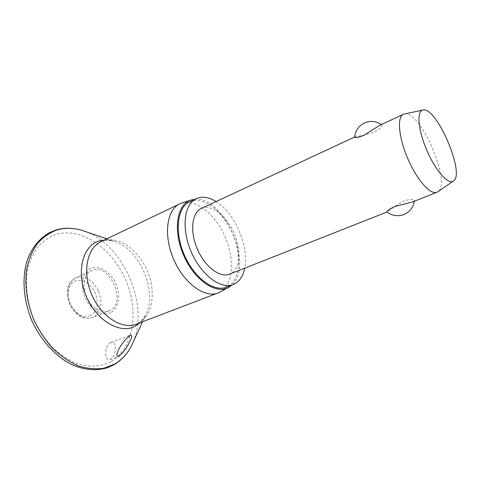 <?xml version="1.0" encoding="UTF-8"?>
<svg xmlns="http://www.w3.org/2000/svg" width="480" height="480" viewBox="0 0 480 480"><rect width="100%" height="100%" fill="white"/><g stroke="black" fill="none" stroke-linecap="round" stroke-linejoin="round"><path stroke-width="0.36" stroke-dasharray="2.4 1.8" d="M110.682 342.522C104.292 346.05 103.878 361.65 110.172 359.496L110.778 359.22C114.096 356.394 115.626 352.392 115.374 347.208C115.056 343.482 113.646 341.85 111.15 342.312L110.682 342.522M110.508 312.714C102.468 316.782 90.318 309.738 85.068 297.462C79.692 285.246 82.836 271.506 91.278 268.356C99.642 265.032 110.982 272.436 115.914 283.968C120.96 295.452 118.632 308.832 110.508 312.714M181.548 203.136C195.822 198.402 215.55 214.47 225.15 236.898C234.93 259.254 233.184 284.73 220.038 292.032L219.96 292.074M189.576 201.852L191.244 201.174C204.654 196.686 223.422 212.148 232.644 233.688C242.034 255.156 240.504 279.51 228.12 286.35L226.272 287.208M92.148 270.378L91.674 270.576C84.36 273.768 81.798 285.924 86.502 296.724C91.104 307.572 101.688 314.076 109.038 310.962L109.632 310.698C127.356 303.174 109.716 262.47 92.148 270.378M354.642 137.148L355.716 136.566C359.88 136.176 366.186 134.646 374.64 131.976C380.448 128.586 382.806 126.228 381.72 124.914L379.878 125.25M201.306 208.452L202.254 208.062C212.34 204.426 226.878 216.312 234.072 233.124C241.404 249.87 240.144 268.686 230.646 273.66L229.548 274.158M412.752 201.846L414.402 200.634C414.186 198.876 410.844 198.936 404.364 200.814C396.618 205.116 391.188 208.68 388.074 211.506L386.928 211.926M404.37 113.994C420.216 109.638 451.878 183.3 437.82 191.802M216.114 201.552C234.792 212.814 249.426 246.852 244.746 268.158M194.952 199.29C224.208 195.99 254.352 266.112 231.828 285.078M84.9 231.372C123.666 244.662 149.856 305.58 132.822 342.858M110.79 361.722C100.752 366.876 88.668 367.578 76.062 363.318C67.662 359.586 59.658 354.138 52.062 346.974C44.916 338.946 38.892 329.844 33.99 319.668C27.636 303.96 25.266 287.406 27.114 272.538C29.076 263.052 32.406 254.808 37.092 247.812C42.432 241.71 48.606 237.276 55.626 234.51C81.15 226.608 112.158 248.31 125.562 279.624C139.242 310.812 133.926 348.354 110.79 361.722M104.448 239.988L113.994 241.236C109.356 239.928 105.462 239.88 102.324 241.092L102.96 240.828C118.212 235.452 138.222 249.594 147.144 270.45C156.258 291.228 152.928 315.558 138.63 323.118L137.928 323.442C140.898 321.978 143.484 319.152 145.686 314.958L140.022 322.746M98.574 291.432C102.906 303.486 101.166 312.114 93.336 317.31L92.736 317.58C83.79 319.95 76.296 315.366 70.242 303.822C65.928 291.42 67.734 282.768 75.66 277.86L76.14 277.65C85.26 275.442 92.742 280.032 98.574 291.432M90.528 315.63C82.542 318.15 75.786 314.208 70.272 303.798C66.084 294.282 68.652 283.458 75.444 280.842C83.448 278.928 90.03 282.948 95.19 292.902C98.994 303.51 97.44 311.088 90.528 315.63M106.872 238.824L113.994 241.236C139.404 248.244 158.088 291.696 145.686 314.958L142.536 321.786M110.172 359.502L118.338 356.592M109.038 310.962L92.736 317.58C83.16 320.076 75.426 315.594 69.522 304.128C67.698 299.832 66.954 295.536 67.284 291.246C67.47 288.174 68.652 281.832 75.66 277.86L91.674 270.576M355.086 136.8L354.648 137.004M387.402 211.854L387.024 212.004M381.72 124.914L381.294 124.59M414.336 201.216L414.402 200.634M111.144 342.312L130.776 334.986"/><path stroke-width="0.72" d="M118.902 356.328L118.338 356.592C113.58 356.166 122.004 341.298 130.35 335.184L130.776 334.986C132.354 335.394 131.946 337.74 129.552 342.012C127.284 347.124 123.732 351.9 118.902 356.328M219.96 292.074L217.974 292.992C204.774 298.422 183.906 283.344 173.652 259.266C163.236 235.254 166.65 209.736 179.676 203.892L181.548 203.136M231.828 285.078L228.354 287.568C215.772 294.732 194.1 279.882 183.522 255.018C172.758 230.238 176.898 204.294 190.752 200.094L194.952 199.29M244.746 268.158C243.228 275.622 239.976 280.806 234.996 283.71L233.166 284.562C220.824 289.674 201.06 274.956 191.166 251.736C181.122 228.576 184.044 204.108 196.242 198.672L197.898 198C203.484 196.278 209.556 197.46 216.114 201.552M233.166 284.562L226.272 287.208C213.834 292.356 194.034 277.794 184.212 254.724C174.228 231.72 177.282 207.336 189.576 201.852L196.242 198.672M437.82 191.802L436.854 192.33C430.488 195.18 416.85 179.838 407.778 158.622C398.622 137.442 396.876 116.982 403.326 114.324L404.37 113.994M403.326 114.324L379.878 125.25L363.774 135.39C357.822 137.586 354.78 138.174 354.642 137.148C355.302 130.764 358.53 126.066 364.32 123.048C370.314 120.474 375.972 120.984 381.294 124.59M387.024 212.004L229.548 274.158C220.038 278.172 204.888 266.814 197.34 249.084C189.666 231.402 191.85 212.592 201.306 208.452L354.648 137.004M414.336 201.216C413.286 207.546 409.77 211.998 403.782 214.572C397.632 216.696 392.01 215.814 386.928 211.926C386.322 211.164 388.854 209.388 394.53 206.604L412.752 201.846L436.854 192.33M453.252 181.158C448.104 184.77 435.54 170.586 426.954 150.576C418.284 130.602 416.514 111.564 422.616 110.142L422.778 110.094C436.26 105.606 465.846 174.432 453.312 181.122L453.252 181.158M132.822 342.858L131.718 345.258C127.68 353.478 122.01 359.742 114.714 364.056L103.68 368.28C95.574 369.432 87.096 368.628 78.246 365.862C69.39 361.944 60.942 356.208 52.914 348.642C45.36 340.158 38.994 330.534 33.804 319.764C27.084 303.15 24.582 285.642 26.544 269.958C28.626 259.956 32.136 251.28 37.086 243.942C42.72 237.546 49.224 232.92 56.61 230.064C64.884 227.592 73.482 227.748 82.398 230.52L84.9 231.372M140.022 322.746L135.222 326.19C120.54 334.44 96.93 321.162 86.556 296.94C75.96 272.814 82.362 246.378 98.382 241.194L104.448 239.988M217.974 292.992L136.404 324.126C122.16 329.91 101.118 316.692 91.68 294.498C82.074 272.382 86.958 248.016 100.95 241.662L179.676 203.892M142.536 321.786L131.718 345.258C127.596 353.682 121.746 360.144 114.156 364.644L107.454 367.716C96.318 371.058 84.462 370.05 71.892 364.692C55.536 356.514 40.668 340.248 31.71 320.28C23.382 300.036 21.81 278.058 27.126 260.562C31.89 247.752 39.318 238.458 49.41 232.674L55.776 230.07C64.404 227.514 73.272 227.664 82.398 230.52L106.872 238.824M190.752 200.094L181.524 203.142M228.354 287.568L219.792 292.17M422.778 110.094L404.172 114.036M453.312 181.122L437.652 191.916"/></g></svg>
